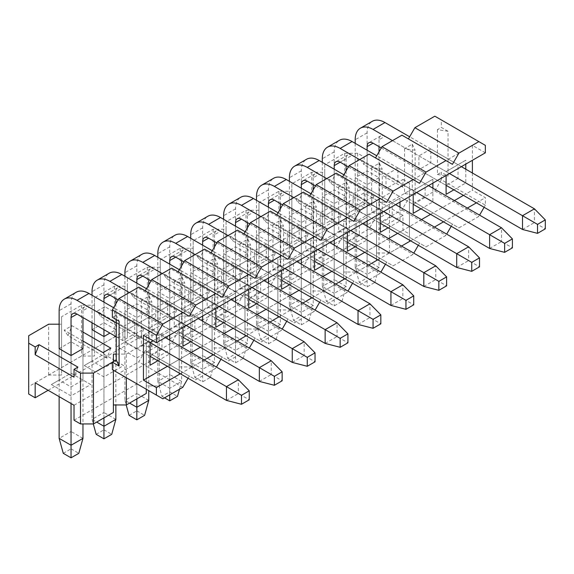 <?xml version="1.0" encoding="UTF-8"?>
<svg xmlns="http://www.w3.org/2000/svg" width="574" height="574" viewBox="0 0 574 574"><rect width="100%" height="100%" fill="white"/><g stroke="black" fill="none" stroke-linecap="round" stroke-linejoin="round"><path stroke-width="0.43" stroke-dasharray="2.87 2.15" d="M472.388 173.011L472.388 190.209L485.339 197.686L485.339 205.162L441.306 179.741L441.306 172.265L448.043 176.153L448.043 131.288L441.306 127.406L441.306 119.923L485.339 145.344M485.339 152.828L472.388 145.351L472.388 160.304M448.043 131.288L437.417 129.645L441.306 127.406M138.779 287.108L189.291 316.274M171.676 268.123L222.181 297.282M204.566 249.13L255.078 278.29M237.464 230.138L287.969 259.297M270.361 211.146L320.866 240.305M303.251 192.154L353.763 221.313M336.149 173.161L386.654 202.321M369.039 154.169L419.551 183.328M401.936 135.177L452.441 164.336M434.834 116.185L441.306 119.923M437.417 129.645L437.417 174.51L441.306 172.265M441.306 179.741L434.834 190.955L414.887 202.471L408.415 198.733L401.936 209.948L381.99 221.464L375.518 217.725L369.039 228.94L349.1 240.456L342.621 236.718L336.149 247.932L316.202 259.448L309.73 255.71L303.251 266.924L283.312 278.44L276.833 274.702L270.361 285.917L250.415 297.432L243.936 293.694L237.464 304.909L217.517 316.425L211.045 312.687L204.566 323.901L184.627 335.41L178.148 331.672L171.676 342.893L151.73 354.402L145.258 350.664L138.779 361.878L118.84 373.394L112.361 369.656M116.249 319.56L116.249 315.076L112.361 317.314M141.369 300.568L141.369 345.433L149.147 340.942L149.147 296.084L141.369 300.568L151.988 302.211L151.988 347.076L141.369 345.433M134.768 319.933L122.85 326.814L122.85 340.569L134.768 333.695L134.768 319.933L161.961 335.639L161.961 349.394L150.051 356.275L150.051 342.513L169.732 331.148L169.732 335.037M174.259 281.583L174.259 326.441L182.037 321.949L182.037 277.091L174.259 281.583L184.885 283.226L184.885 328.084L174.259 326.441M167.658 300.941L155.748 307.822L155.748 321.584L167.658 314.703L167.658 300.941L194.859 316.647L194.859 330.402L182.941 337.282L182.941 323.521L202.629 312.156L202.629 316.044M207.157 262.591L207.157 307.449L214.934 302.964L214.934 258.099L207.157 262.591L217.776 264.234L217.776 309.092L207.157 307.449M200.556 281.949L188.638 288.83L188.638 302.591L200.556 295.71L200.556 281.949L227.749 297.655L227.749 311.409L215.838 318.29L215.838 304.536L235.519 293.171L235.519 297.052M240.054 243.598L240.054 288.457L247.825 283.972L247.825 239.107L240.054 243.598L250.673 245.242L250.673 290.1L240.054 288.457M233.446 262.964L221.535 269.837L221.535 283.599L233.446 276.718L233.446 262.964L260.646 278.663L260.646 292.417L248.729 299.298L248.729 285.543L268.417 274.178L268.417 278.067M272.944 224.606L272.944 269.464L280.722 264.98L280.722 220.115L272.944 224.606L283.57 226.249L283.57 271.107L272.944 269.464M266.343 243.972L254.433 250.845L254.433 264.607L266.343 257.726L266.343 243.972L293.544 259.67L293.544 273.432L281.626 280.306L281.626 266.551L301.307 255.186L301.307 259.075M305.842 205.614L305.842 250.479L313.619 245.988L313.619 201.122L305.842 205.614L316.461 207.257L316.461 252.122L305.842 250.479M299.241 224.979L287.323 231.853L287.323 245.615L299.241 238.734L299.241 224.979L326.434 240.678L326.434 254.44L314.523 261.313L314.523 247.559L334.204 236.194L334.204 240.083M338.732 186.622L338.732 231.487L346.509 226.995L346.509 182.13L338.732 186.622L349.358 188.265L349.358 233.13L338.732 231.487M332.131 205.987L320.22 212.868L320.22 226.622L332.131 219.742L332.131 205.987L359.331 221.686L359.331 235.448L347.413 242.321L347.413 228.567L367.102 217.202L367.102 221.09M371.629 167.63L371.629 212.495L379.407 208.003L379.407 163.138L371.629 167.63L382.255 169.273L382.255 214.138L371.629 212.495M365.028 186.995L353.11 193.876L353.11 207.63L365.028 200.749L365.028 186.995L392.221 202.694L392.221 216.455L380.311 223.336L380.311 209.575L399.992 198.209L399.992 202.098M404.526 148.637L404.526 193.503L412.297 189.011L412.297 144.153L404.526 148.637L415.146 150.28L415.146 195.146L404.526 193.503M397.926 168.003L386.008 174.883L386.008 188.638L397.926 181.764L397.926 168.003L425.119 183.702L425.119 197.463L413.201 204.344L413.201 190.582L432.889 179.217L432.889 183.106M430.816 149.01L418.905 155.891L418.905 169.646L430.816 162.772L430.816 149.01L458.016 164.716L446.098 171.59L465.787 160.225L465.787 164.114M116.249 315.076L119.098 321.203M143.443 335.266L472.388 145.351M167.4 366.291L191.228 352.536M200.297 347.299L224.125 333.544M233.188 328.306L257.023 314.552M266.085 309.321L289.913 295.56M298.982 290.329L322.81 276.568M331.872 271.337L355.701 257.575M364.77 252.345L388.598 238.583M397.66 233.353L421.495 219.591M430.557 214.36L454.386 200.606M463.455 195.368L472.388 190.209M153.028 340.798L169.732 331.148M169.732 340.124L169.732 353.878L157.814 360.759M202.629 321.131L202.629 334.886L190.712 341.767M182.941 327.41L182.941 323.521L202.629 312.156M235.519 302.139L235.519 315.901L223.609 322.775M215.838 308.417L215.838 304.536L235.519 293.171M268.417 283.147L268.417 296.909L256.499 303.782M248.729 289.432L248.729 285.543L268.417 274.178M301.307 264.155L301.307 277.916L289.396 284.79M281.626 270.44L281.626 266.551L301.307 255.186M334.204 245.163L334.204 258.924L322.294 265.805M314.523 251.448L314.523 247.559L334.204 236.194M367.102 226.17L367.102 239.932L355.184 246.813M347.413 232.456L347.413 228.567L367.102 217.202M399.992 207.185L399.992 220.94L388.081 227.821M380.311 213.463L380.311 209.575L399.992 198.209M432.889 188.193L432.889 201.948L420.972 208.828M413.201 194.471L413.201 190.582L432.889 179.217M465.787 169.201L465.787 182.955L453.869 189.836M446.098 175.479L446.098 185.352L418.905 169.646M180.351 373.767L204.179 360.013M213.248 354.775L237.076 341.021M246.138 335.79L269.974 322.028M279.036 316.798L302.864 303.036M311.933 297.806L335.761 284.044M344.823 278.813L368.651 265.052M377.721 259.821L401.549 246.059M410.611 240.829L434.446 227.074M443.508 221.837L467.336 208.082M476.406 202.844L485.339 197.686M188.057 378.216L189.291 376.085L195.763 379.823L215.709 368.314L216.42 367.08M220.954 359.224L222.181 357.093L228.66 360.838L248.599 349.322L249.317 348.088M253.844 340.238L255.078 338.108L261.55 341.846L281.497 330.33L282.207 329.096M286.742 321.246L287.969 319.115L294.448 322.853L314.387 311.338L315.104 310.103M319.639 302.254L320.866 300.123L327.338 303.861L347.284 292.345L347.995 291.111M352.529 283.262L353.763 281.131L360.235 284.869L380.182 273.353L380.892 272.119M385.427 264.27L386.654 262.139L393.133 265.877L413.072 254.361L413.789 253.127M418.317 245.277L419.551 243.146L426.023 246.885L445.969 235.369L446.68 234.135M451.214 226.285L452.441 224.154L458.92 227.892L478.867 216.376L479.577 215.142M484.112 207.293L485.339 205.162M145.258 350.664L189.291 376.085M182.812 387.306L138.779 361.878M162.865 398.815L118.84 373.394M151.73 354.402L195.763 379.823M171.676 342.893L215.709 368.314M178.148 331.672L222.181 357.093M184.627 335.41L228.66 360.838M204.566 323.901L248.599 349.322M211.045 312.687L255.078 338.108M217.517 316.425L261.55 341.846M237.464 304.909L281.497 330.33M243.936 293.694L287.969 319.115M250.415 297.432L294.448 322.853M270.361 285.917L314.387 311.338M276.833 274.702L320.866 300.123M283.312 278.44L327.338 303.861M303.251 266.924L347.284 292.345M309.73 255.71L353.763 281.131M316.202 259.448L360.235 284.869M336.149 247.932L380.182 273.353M342.621 236.718L386.654 262.139M349.1 240.456L393.133 265.877M369.039 228.94L413.072 254.361M375.518 217.725L419.551 243.146M381.99 221.464L426.023 246.885M401.936 209.948L445.969 235.369M408.415 198.733L452.441 224.154M414.887 202.471L458.92 227.892M434.834 190.955L478.867 216.376M446.098 194.321L446.098 185.352L458.016 178.471L465.787 182.955M418.905 155.891L446.098 171.59M430.816 162.772L458.016 178.471L458.016 164.716L465.787 160.225M413.201 213.313L413.201 204.344L386.008 188.638M432.889 201.948L397.926 181.764M413.201 190.582L386.008 174.883M380.311 232.305L380.311 223.336L353.11 207.63M399.992 220.94L365.028 200.749M380.311 209.575L353.11 193.876M347.413 251.297L347.413 242.321L320.22 226.622M367.102 239.932L332.131 219.742M347.413 228.567L320.22 212.868M314.523 270.289L314.523 261.313L287.323 245.615M334.204 258.924L299.241 238.734M314.523 247.559L287.323 231.853M281.626 289.282L281.626 280.306L254.433 264.607M301.307 277.916L266.343 257.726M281.626 266.551L254.433 250.845M248.729 308.274L248.729 299.298L221.535 283.599M268.417 296.909L233.446 276.718M248.729 285.543L221.535 269.837M215.838 327.266L215.838 318.29L188.638 302.591M235.519 315.901L200.556 295.71M215.838 304.536L188.638 288.83M182.941 346.251L182.941 337.282L155.748 321.584M202.629 334.886L167.658 314.703M182.941 323.521L155.748 307.822M150.051 365.243L150.051 356.275L122.85 340.569M169.732 353.878L134.768 333.695M116.249 323.004L122.85 326.814M437.417 174.51L448.043 176.153M412.297 144.153L415.146 150.28M415.146 195.146L412.297 189.011M379.407 163.138L382.255 169.273M382.255 214.138L379.407 208.003M346.509 182.13L349.358 188.265M349.358 233.13L346.509 226.995M313.619 201.122L316.461 207.257M316.461 252.122L313.619 245.988M280.722 220.115L283.57 226.249M283.57 271.107L280.722 264.98M247.825 239.107L250.673 245.242M250.673 290.1L247.825 283.972M214.934 258.099L217.776 264.234M217.776 309.092L214.934 302.964M182.037 277.091L184.885 283.226M184.885 328.084L182.037 321.949M149.147 296.084L151.988 302.211M151.988 347.076L149.147 340.942M402.97 179.447L409.449 183.185L409.449 234.027L402.97 230.289L402.97 215.336L364.124 192.9L364.124 207.86L357.645 204.122L357.645 153.272L364.124 157.011L364.124 164.788L402.97 187.217L402.97 179.447L399.088 181.685L360.235 159.256L364.124 157.011M402.97 187.217L399.088 181.685M112.361 362.18L113.394 361.584L113.394 370.259M116.249 354.108L126.345 354.108L146.291 342.592L146.291 335.116L159.242 335.116L179.188 323.6L179.188 316.123L192.139 316.123L212.079 304.607L212.079 297.131L225.03 297.131L244.976 285.615L244.976 278.139L257.927 278.139L277.873 266.623L277.873 259.147L290.817 259.147L310.764 247.631L310.764 240.154L323.714 240.154L343.661 228.646L343.661 221.162L356.612 221.162L376.551 209.654L376.551 202.177L389.502 202.177L409.449 190.661L409.449 183.185M357.645 153.272L344.694 153.272L324.748 164.788L324.748 172.265L311.804 172.265L291.857 183.78L291.857 191.257L278.907 191.257L258.96 202.773L258.96 210.249L246.009 210.249L226.07 221.765L226.07 229.241L213.119 229.241L193.173 240.757L193.173 248.233L180.222 248.233L160.275 259.749L160.275 267.226L147.324 267.226L127.385 278.734L127.385 286.218L114.434 286.218L94.488 297.727L94.488 305.203L81.537 305.203L61.597 316.719L61.597 324.195L59.136 324.195M82.965 341.028L64.18 330.179L71.958 325.695L82.965 332.045M51.366 384.537L59.136 380.053L59.136 348.648L71.047 341.767L82.965 348.648L82.965 380.053L71.047 373.172L51.366 384.537L71.047 395.902L90.735 384.537L71.047 373.172L59.136 380.053L71.047 386.933L71.047 395.902M135.93 333.623L97.078 311.187L104.855 306.703L143.701 329.132L135.93 333.623L139.819 339.155L100.967 316.719L97.078 311.187M84.256 365.545L103.944 376.91L123.625 365.545L103.944 354.18L84.256 365.545L92.027 361.06L92.027 329.655L103.944 322.775L115.855 329.655L109.899 333.092M168.821 314.631L129.968 292.195L137.746 287.71L176.598 310.139L168.821 314.631L172.709 320.163L133.857 297.727L129.968 292.195M148.752 310.663L136.834 317.544L124.924 310.663L136.834 303.782L148.752 310.663L148.752 342.068L136.834 335.187L117.153 346.553L136.834 357.918L156.523 346.553L136.834 335.187L124.924 342.068L136.834 348.949L136.834 357.918M201.718 295.639L162.865 273.21L170.643 268.718L209.496 291.147L201.718 295.639L205.607 301.171L166.754 278.734L162.865 273.21M181.649 291.671L169.732 298.552L157.814 291.671L169.732 284.797L181.649 291.671L181.649 323.076L169.732 316.195L150.051 327.56L169.732 338.925L189.42 327.56L169.732 316.195L157.814 323.076L169.732 329.957L169.732 338.925M234.615 276.646L195.763 254.217L203.533 249.726L242.386 272.155L234.615 276.646L238.497 282.178L199.652 259.749L195.763 254.217M214.54 272.679L202.629 279.56L190.712 272.679L202.629 265.805L214.54 272.679L214.54 304.084L202.629 297.203L190.712 304.084L202.629 310.964L202.629 319.933L222.31 308.568L202.629 297.21L182.941 308.568L202.629 319.933M267.506 257.654L228.653 235.225L236.431 230.734L275.283 253.163L267.506 257.654L271.394 263.186L232.542 240.757L228.653 235.225M247.437 253.686L235.519 260.567L223.609 253.686L235.519 246.813L247.437 253.686L247.437 285.091L235.519 278.218L215.838 289.583L235.519 300.948L255.208 289.583L235.519 278.218L223.609 285.091L235.519 291.972L235.519 300.948M300.403 238.662L261.55 216.233L269.328 211.741L308.181 234.17L300.403 238.662L304.292 244.194L265.439 221.765L261.55 216.233M280.327 234.701L268.417 241.575L256.499 234.701L268.417 227.821L280.327 234.701L280.327 266.099L268.417 259.226L248.729 270.591L268.417 281.956L288.098 270.591L268.417 259.226L256.499 266.099L268.417 272.98L268.417 281.956M333.293 219.67L294.44 197.241L302.218 192.749L341.071 215.185L333.293 219.67L337.182 225.202L298.329 202.773L294.44 197.241M313.225 215.709L301.307 222.583L289.396 215.709L301.307 208.828L313.225 215.709L313.225 247.114L301.307 240.233L281.626 251.599L301.307 262.964L320.995 251.599L301.307 240.233L289.396 247.114L301.307 253.988L301.307 262.964M366.19 200.678L327.338 178.249L335.116 173.757L373.968 196.193L366.19 200.678L370.079 206.209L331.227 183.78L327.338 178.249M346.122 196.717L334.204 203.598L322.294 196.717L334.204 189.836L346.122 196.717L346.122 228.122L334.204 221.241L314.523 232.606L334.204 243.972L353.893 232.606L334.204 221.241L322.294 228.122L334.204 234.996L334.204 243.972M379.012 177.725L367.102 184.606L355.184 177.725L367.102 170.844L379.012 177.725L379.012 209.13L367.102 216.003L367.102 224.979L386.783 213.614L367.102 202.249L347.413 213.614L367.102 224.979M77.913 367.116L74.024 377.132M113.394 412.426L113.394 354.108M74.024 420.204L402.97 230.289M409.449 234.027L409.449 241.503L389.502 253.019L376.551 253.019L376.551 260.496L356.612 272.011L343.661 272.011L343.661 279.488L323.714 291.004L310.764 291.004L310.764 298.48L290.817 309.996L277.873 309.996L277.873 317.472L257.927 328.981L244.976 328.981L244.976 336.457L225.03 347.973L212.079 347.973L212.079 355.45L192.139 366.965L179.188 366.965L179.188 374.442L159.242 385.958L146.291 385.958L146.291 393.434M126.345 377.735L126.345 354.108M146.291 389.244L146.291 342.592M146.291 385.958L146.291 335.116M159.242 385.958L159.242 335.116M179.188 374.442L179.188 323.6M179.188 366.965L179.188 316.123M192.139 366.965L192.139 316.123M212.079 355.45L212.079 304.607M212.079 347.973L212.079 297.131M225.03 347.973L225.03 297.131M244.976 336.457L244.976 285.615M244.976 328.981L244.976 278.139M257.927 328.981L257.927 278.139M277.873 317.472L277.873 266.623M277.873 309.996L277.873 259.147M290.817 309.996L290.817 259.147M310.764 298.48L310.764 247.631M310.764 291.004L310.764 240.154M323.714 291.004L323.714 240.154M343.661 279.488L343.661 228.646M343.661 272.011L343.661 221.162M356.612 272.011L356.612 221.162M376.551 260.496L376.551 209.654M376.551 253.019L376.551 202.177M389.502 253.019L389.502 202.177M409.449 241.503L409.449 190.661M74.024 405.251L402.97 215.336M35.172 382.815L364.124 192.9M48.123 390.291L364.124 207.86M28.7 394.037L28.7 386.553L48.647 375.044L61.597 375.044L61.597 367.568L81.537 356.052L94.488 356.052L94.488 348.576L114.434 337.06L127.385 337.06L127.385 329.584L147.324 318.068L160.275 318.068L160.275 310.591L180.222 299.076L193.173 299.076L193.173 291.599L213.119 280.083L226.07 280.083L226.07 272.607L246.009 261.091L258.96 261.091L258.96 253.615L278.907 242.099L291.857 242.099L291.857 234.623L311.804 223.107L324.748 223.107L324.748 215.63L344.694 204.122L357.645 204.122M61.597 324.195L61.597 375.044M48.647 375.044L48.647 324.195M28.7 386.553L28.7 335.711M61.597 316.719L61.597 367.568M81.537 305.203L81.537 356.052M94.488 305.203L94.488 356.052M94.488 297.727L94.488 348.576M114.434 286.218L114.434 337.06M127.385 286.218L127.385 337.06M127.385 278.734L127.385 329.584M147.324 267.226L147.324 318.068M160.275 267.226L160.275 318.068M160.275 259.749L160.275 310.591M180.222 248.233L180.222 299.076M193.173 248.233L193.173 299.076M193.173 240.757L193.173 291.599M213.119 229.241L213.119 280.083M226.07 229.241L226.07 280.083M226.07 221.765L226.07 272.607M246.009 210.249L246.009 261.091M258.96 210.249L258.96 261.091M258.96 202.773L258.96 253.615M278.907 191.257L278.907 242.099M291.857 191.257L291.857 242.099M291.857 183.78L291.857 234.623M311.804 172.265L311.804 223.107M324.748 172.265L324.748 223.107M324.748 164.788L324.748 215.63M344.694 153.272L344.694 204.122M347.413 213.614L355.184 209.13L367.102 216.003L367.102 184.606M386.783 213.614L367.102 202.249L355.184 209.13L355.184 177.725M367.102 170.844L367.102 202.249M314.523 232.606L322.294 228.122L322.294 196.717M334.204 221.241L334.204 189.836M353.893 232.606L346.122 228.122L334.204 234.996L334.204 203.598M281.626 251.599L289.396 247.114L289.396 215.709M301.307 240.233L301.307 208.828M320.995 251.599L313.225 247.114L301.307 253.988L301.307 222.583M248.729 270.591L256.499 266.099L256.499 234.701M268.417 259.226L268.417 227.821M288.098 270.591L280.327 266.099L268.417 272.98L268.417 241.575M215.838 289.583L223.609 285.091L223.609 253.686M235.519 278.218L235.519 246.813M255.208 289.583L247.437 285.091L235.519 291.972L235.519 260.567M182.941 308.568L190.712 304.084L190.712 272.679M202.629 297.21L202.629 265.805M222.31 308.568L214.54 304.084L202.629 310.964L202.629 279.56M150.051 327.56L157.814 323.076L157.814 291.671M169.732 316.195L169.732 284.797M189.42 327.56L181.649 323.076L169.732 329.957L169.732 298.552M117.153 346.553L124.924 342.068L124.924 310.663M136.834 335.187L136.834 303.782M156.523 346.553L148.752 342.068L136.834 348.949L136.834 317.544M123.625 365.545L103.944 354.18L92.027 361.06L103.944 367.941L103.944 376.91M103.944 417.886L103.944 336.536L103.944 367.941L115.855 361.06L115.855 329.655M103.944 322.775L103.944 354.18M71.047 373.172L71.047 341.767M90.735 384.537L82.965 380.053L71.047 386.933L71.047 355.528L71.047 403.529M360.235 159.256L364.124 164.788M373.968 196.193L370.079 206.209M331.227 183.78L335.116 173.757M341.071 215.185L337.182 225.202M298.329 202.773L302.218 192.749M308.181 234.17L304.292 244.194M265.439 221.765L269.328 211.741M275.283 253.163L271.394 263.186M232.542 240.757L236.431 230.734M242.386 272.155L238.497 282.178M199.652 259.749L203.533 249.726M209.496 291.147L205.607 301.171M166.754 278.734L170.643 268.718M176.598 310.139L172.709 320.163M133.857 297.727L137.746 287.71M143.701 329.132L139.819 339.155M100.967 316.719L104.855 306.703M110.811 348.124L106.922 358.14L103.033 352.615M106.922 358.14L68.069 335.711L64.18 330.179M68.069 335.711L71.958 325.695M226.457 400.387L238.368 393.506L249.252 399.791M88.92 307.226A8.423 4.865 -120 0 0 84.708 306.81A8.423 4.865 -120 0 0 82.965 310.663L88.92 307.226L238.368 393.506L238.368 379.751M165.326 337.584L113.595 307.707M59.136 348.648L59.136 396.648M116.249 336.759L150.051 356.275M82.965 310.663L82.965 317.544M82.965 348.648L82.965 423.942M82.965 438.371L71.047 431.49L71.047 303.782A25.278 14.594 60 0 1 76.285 292.216M63.276 453.324L71.047 448.839L71.047 431.49L59.136 438.371M71.047 448.839L78.817 453.324M259.348 381.394L271.265 374.521L282.143 380.799M121.817 288.234A8.423 4.865 -120 0 0 117.605 287.818A8.423 4.865 -120 0 0 115.855 291.671L109.899 295.115L121.817 288.234L271.265 374.521L271.265 360.759M198.224 318.592L146.485 288.722M129.329 292.568L186.306 325.465M92.027 295.258L92.027 322.775M92.027 329.655L92.027 419.379L96.69 422.069M103.944 329.655L103.944 302.139M118.122 299.858L182.941 337.282M115.855 291.671L115.855 298.552M115.855 303.782L115.855 404.95M115.855 419.379L103.944 412.505L103.944 284.79A25.278 14.594 60 0 1 109.175 273.224M96.174 434.339L103.944 429.847L103.944 412.505L92.027 419.379L93.289 423.942M103.944 429.847L111.715 434.339M292.245 362.402L304.163 355.528L315.04 361.807M154.707 269.242A8.423 4.865 -120 0 0 150.496 268.826A8.423 4.865 -120 0 0 148.752 272.679L142.797 276.123L154.707 269.242L304.163 355.528L304.163 341.767M231.121 299.599L179.382 269.73M162.22 273.576L219.203 306.473M124.924 276.266L124.924 400.387L129.588 403.084M136.834 398.894L136.834 283.147M151.019 280.865L215.838 318.29M148.752 272.679L148.752 279.56M148.752 284.79L148.752 390.664M148.752 400.387L136.834 393.513L136.834 265.805A25.278 14.594 60 0 1 142.072 254.232M129.064 415.346L136.834 410.855L136.834 393.513L124.924 400.387L126.187 404.95M136.834 410.855L144.605 415.346M325.142 343.41L337.053 336.536L347.93 342.814M187.605 250.25A8.423 4.865 -120 0 0 183.393 249.834A8.423 4.865 -120 0 0 181.649 253.686L175.687 257.13L187.605 250.25L337.053 336.536L337.053 322.775M264.011 280.607L212.272 250.738M195.117 254.583L252.101 287.488M157.814 257.281L157.814 381.401L169.732 388.275L169.732 264.155M183.91 261.873L248.729 299.298M181.649 253.686L181.649 260.567M181.649 265.798L181.649 381.401L169.732 374.521L169.732 246.813A25.278 14.594 60 0 1 174.97 235.24M169.732 391.863L169.732 374.521L157.814 381.401L161.961 396.354L169.732 391.863L177.502 396.354M164.551 397.847L161.961 396.354M179.475 389.229L181.649 381.401L169.732 388.275L169.732 394.855M358.033 324.425L369.95 317.544L380.827 323.822M220.502 231.257A8.423 4.865 -120 0 0 216.283 230.841A8.423 4.865 -120 0 0 214.54 234.701L220.502 231.257L369.95 317.544L369.95 303.782M296.909 261.615L245.17 231.745M228.007 235.591L284.991 268.496M190.712 238.289L190.712 362.409L202.629 369.283L202.629 245.163M216.807 242.888L281.626 280.306M214.54 234.701L214.54 241.575M214.54 246.813L214.54 362.409L202.629 355.528L202.629 227.821A25.278 14.594 60 0 1 207.86 216.247M202.629 372.878L202.629 355.528L190.712 362.409L194.859 377.362L202.629 372.878L210.4 377.362L202.629 381.846L194.859 377.362M210.4 377.362L214.54 362.409L202.629 369.283L202.629 381.846M390.93 305.433L402.84 298.552L413.725 304.83M253.392 212.265A8.423 4.865 -120 0 0 249.181 211.849A8.423 4.865 -120 0 0 247.437 215.709L253.392 212.265L402.84 298.552L402.84 284.79M329.799 242.623L278.067 212.753M260.905 216.606L317.888 249.503M223.609 219.297L223.609 343.417L235.519 350.291L235.519 226.17M249.704 223.896L314.523 261.313M247.437 215.709L247.437 222.583M247.437 227.821L247.437 343.417L235.519 336.536L235.519 208.828A25.278 14.594 60 0 1 240.757 197.255M235.519 353.885L235.519 336.536L223.609 343.417L227.749 358.37L235.519 353.885L243.29 358.37L235.519 362.854L227.749 358.37M243.29 358.37L247.437 343.417L235.519 350.291L235.519 362.854M423.82 286.44L435.738 279.56L446.615 285.838M286.29 193.273A8.423 4.865 -120 0 0 282.078 192.857A8.423 4.865 -120 0 0 280.327 196.717L286.29 193.273L435.738 279.56L435.738 265.805M362.696 223.63L310.957 193.761M293.802 197.614L350.779 230.511M256.499 200.304L256.499 324.425L268.417 331.306L268.417 207.185M282.595 204.904L347.413 242.321M280.327 196.717L280.327 203.591M280.327 208.828L280.327 324.425L268.417 317.544L268.417 189.836A25.278 14.594 60 0 1 273.647 178.263M268.417 334.893L268.417 317.544L256.499 324.425L260.646 339.377L268.417 334.893L276.187 339.377L268.417 343.862L260.646 339.377M276.187 339.377L280.327 324.425L268.417 331.306L268.417 343.862M456.717 267.448L468.635 260.567L479.512 266.845M319.18 174.281A8.423 4.865 -120 0 0 314.968 173.865A8.423 4.865 -120 0 0 313.225 177.725L319.18 174.281L468.635 260.567L468.635 246.813M395.594 204.638L343.855 174.769M326.692 178.622L383.676 211.519M289.396 181.312L289.396 305.433L301.307 312.313L301.307 188.193M315.492 185.911L380.311 223.336M313.225 177.725L313.225 184.606M313.225 189.836L313.225 305.433L301.307 298.552L301.307 170.844A25.278 14.594 60 0 1 306.545 159.278M301.307 315.901L301.307 298.552L289.396 305.433L293.544 320.385L301.307 315.901L309.077 320.385L301.307 324.87L293.544 320.385M309.077 320.385L313.225 305.433L301.307 312.313L301.307 324.87M489.615 248.456L501.525 241.575L512.403 247.86M352.077 155.296A8.423 4.865 -120 0 0 347.866 154.872A8.423 4.865 -120 0 0 346.122 158.733L340.16 162.169L352.077 155.296L501.525 241.575L501.525 227.821M428.484 185.646L376.745 155.776M359.589 159.629L416.573 192.527M322.294 162.32L322.294 286.44L334.204 293.321L334.204 169.201M348.382 166.919L413.201 204.344M346.122 158.733L346.122 165.613M346.122 170.844L346.122 286.44L334.204 279.56L334.204 151.852A25.278 14.594 60 0 1 339.442 140.286M334.204 296.909L334.204 279.56L322.294 286.44L326.434 301.393L334.204 296.909L341.975 301.393L334.204 305.877L326.434 301.393M341.975 301.393L346.122 286.44L334.204 293.321L334.204 305.877M522.505 229.464L534.423 222.583L545.3 228.868M384.975 136.303A8.423 4.865 -120 0 0 380.756 135.88A8.423 4.865 -120 0 0 379.012 139.74L384.975 136.303L534.423 222.583L534.423 208.828M461.381 166.654L409.642 136.784M392.48 140.637L449.464 173.535M355.184 143.328L355.184 267.448L367.102 274.329L367.102 150.209M381.279 147.927L446.098 185.352M379.012 139.74L379.012 146.621M379.012 151.852L379.012 267.448L367.102 260.567L367.102 132.859A25.278 14.594 60 0 1 372.332 121.293M367.102 277.916L367.102 260.567L355.184 267.448L359.331 282.401L367.102 277.916L374.872 282.401L367.102 286.892L359.331 282.401M374.872 282.401L379.012 267.448L367.102 274.329L367.102 286.892M71.047 303.782L59.136 310.663M103.944 284.79L92.027 291.671M136.834 265.805L124.924 272.679M169.732 246.813L157.814 253.686M202.629 227.821L190.712 234.701M235.519 208.828L223.609 215.709M268.417 189.836L256.499 196.717M301.307 170.844L289.396 177.725M334.204 151.852L322.294 158.733M367.102 132.859L355.184 139.74M84.708 306.81L72.79 313.684M117.605 287.818L105.688 294.692M150.496 268.826L138.585 275.707M183.393 249.834L171.475 256.714M216.283 230.841L204.373 237.722M249.181 211.849L237.263 218.73M282.078 192.857L270.16 199.738M314.968 173.865L303.058 180.745M347.866 154.872L335.948 161.753M380.756 135.88L368.845 142.761"/><path stroke-width="0.86" d="M215.709 293.544L222.181 297.282L228.66 286.067L248.599 274.551L255.078 278.29L261.55 267.075L281.497 255.559L287.969 259.297L294.448 248.083L314.387 236.567L320.866 240.305L327.338 229.091L347.284 217.575L353.763 221.313L360.235 210.098L380.182 198.582L386.654 202.321L393.133 191.106L413.072 179.59L419.551 183.328L426.023 172.114L445.969 160.598L452.441 164.336L458.92 153.122L478.867 141.606L485.339 145.344L485.339 152.828L156.393 342.743L156.393 335.259L112.361 309.838L118.84 298.623L138.779 287.108L189.291 316.274L195.763 305.052L151.73 279.631L171.676 268.123L215.709 293.544L195.763 305.052M472.388 160.304L472.388 173.011M156.393 342.743L143.443 335.266L143.443 380.124L156.393 387.601L156.393 395.077L112.361 369.656L112.361 362.18L116.249 359.934L119.098 366.069L119.098 321.203L112.361 317.314L112.361 309.838M145.258 290.846L151.73 279.631M178.148 271.861L184.627 260.639L204.566 249.13L248.599 274.551M211.045 252.869L217.517 241.654L237.464 230.138L281.497 255.559M243.943 233.876L250.415 222.662L270.361 211.146L314.387 236.567M276.833 214.884L283.312 203.67L303.251 192.154L347.284 217.575M309.73 195.892L316.202 184.677L336.149 173.161L380.182 198.582M342.621 176.9L349.1 165.685L369.039 154.169L413.072 179.59M375.518 157.907L381.99 146.693L401.936 135.177L445.969 160.598M408.415 138.915L414.887 127.701L434.834 116.185L478.867 141.606M116.249 359.934L116.249 319.56M119.098 366.069L112.361 362.18L93.454 373.1L80.504 373.1L74.024 369.362L77.913 367.116L39.061 344.68L35.172 354.703L74.024 377.132L74.024 369.362M156.393 335.259L162.865 324.045L118.84 298.623M162.865 324.045L182.812 312.536M228.66 286.067L184.627 260.639M261.55 267.075L217.517 241.654M294.448 248.083L250.415 222.662M327.338 229.091L283.312 203.67M360.235 210.098L316.202 184.677M393.133 191.106L349.1 165.685M426.023 172.114L381.99 146.693M458.92 153.122L414.887 127.701M143.443 380.124L167.4 366.291M191.228 352.536L200.297 347.299M224.125 333.544L233.188 328.306M257.023 314.552L266.085 309.321M289.913 295.56L298.982 290.329M322.81 276.568L331.872 271.337M355.701 257.575L364.77 252.345M388.598 238.583L397.66 233.353M421.495 219.591L430.557 214.36M454.386 200.606L463.455 195.368M157.814 360.759L150.051 365.243L150.051 342.513L153.028 340.798M169.732 335.037L169.732 340.124M202.629 316.044L202.629 321.131M190.712 341.767L182.941 346.251L182.941 327.41M235.519 297.052L235.519 302.139M223.609 322.775L215.838 327.266L215.838 308.417M268.417 278.067L268.417 283.147M256.499 303.782L248.729 308.274L248.729 289.432M301.307 259.075L301.307 264.155M289.396 284.79L281.626 289.282L281.626 270.44M334.204 240.083L334.204 245.163M322.294 265.805L314.523 270.289L314.523 251.448M367.102 221.09L367.102 226.17M355.184 246.813L347.413 251.297L347.413 232.456M399.992 202.098L399.992 207.185M388.081 227.821L380.311 232.305L380.311 213.463M432.889 183.106L432.889 188.193M420.972 208.828L413.201 213.313L413.201 194.471M465.787 164.114L465.787 169.201M453.869 189.836L446.098 194.321L446.098 175.479M156.393 387.601L180.351 373.767M204.179 360.013L213.248 354.775M237.076 341.021L246.138 335.79M269.974 322.028L279.036 316.798M302.864 303.036L311.933 297.806M335.761 284.044L344.823 278.813M368.651 265.052L377.721 259.821M401.549 246.059L410.611 240.829M434.446 227.074L443.508 221.837M467.336 208.082L476.406 202.844M216.42 367.08L220.954 359.224M249.317 348.088L253.844 340.238M282.207 329.096L286.742 321.246M315.104 310.103L319.639 302.254M347.995 291.111L352.529 283.262M380.892 272.119L385.427 264.27M413.789 253.127L418.317 245.277M446.68 234.135L451.214 226.285M479.577 215.142L484.112 207.293M156.393 395.077L162.865 398.815L182.812 387.306L188.057 378.216M113.394 361.584L113.394 354.108L116.249 354.108M59.136 324.195L48.647 324.195L28.7 335.711L28.7 343.187L35.172 346.926L39.061 344.68M82.965 332.045L110.811 348.124L103.033 352.615L82.965 341.028M82.965 317.544L82.965 348.648L71.047 355.528L59.136 348.648L59.136 310.663A25.278 14.594 -120 0 1 64.367 299.097A25.278 14.594 -120 0 1 77.009 300.346L116.249 323.004M109.899 333.092L103.944 336.536L92.027 329.655L92.027 322.775M35.172 354.703L35.172 346.926M28.7 343.187L28.7 394.037L35.172 397.775L35.172 382.815L74.024 405.251L74.024 420.204L80.504 423.942L80.504 373.1M80.504 423.942L93.454 423.942L93.454 373.1M93.454 423.942L113.394 412.426L113.394 370.259M146.291 389.244L146.291 393.434L126.345 404.95L113.394 404.95M126.345 404.95L126.345 377.735M35.172 397.775L48.123 390.291M249.252 399.791L249.252 390.815L241.482 395.299L241.482 404.275L249.252 399.791M241.482 404.275L226.457 400.387L226.457 386.632L241.482 395.299M150.051 342.513L226.457 386.632L238.368 379.751L249.252 390.815M238.368 379.751L165.326 337.584M113.595 307.707L88.92 293.465L77.009 300.346M59.136 396.648L59.136 438.371L71.047 445.252L71.047 403.529M71.047 355.528L71.047 317.544A8.423 4.865 60 0 1 72.79 313.684A8.423 4.865 60 0 1 77.009 314.1L116.249 336.759M150.051 356.275L226.457 400.387M82.965 423.942L82.965 438.371L71.047 445.252L71.047 457.815L63.276 453.324L59.136 438.371M64.367 299.097L76.285 292.216A25.278 14.594 60 0 1 88.92 293.465M82.965 438.371L78.817 453.324L71.047 457.815M282.143 380.799L282.143 371.823L274.372 376.314L274.372 385.283L282.143 380.799M274.372 385.283L259.348 381.394L259.348 367.64L274.372 376.314M186.306 325.465L259.348 367.64L271.265 360.759L282.143 371.823M271.265 360.759L198.224 318.592M146.485 288.722L121.817 274.472L109.899 281.353L129.329 292.568M109.899 281.353A25.278 14.594 -120 0 0 97.264 280.105A25.278 14.594 -120 0 0 92.027 291.671L92.027 295.258M96.69 422.069L103.944 426.26L103.944 417.886M103.944 336.536L103.944 329.655M103.944 302.139L103.944 298.552A8.423 4.865 60 0 1 105.688 294.692A8.423 4.865 60 0 1 109.899 295.115L118.122 299.858M182.941 337.282L259.348 381.394M115.855 298.552L115.855 303.782M115.855 404.95L115.855 419.379L103.944 426.26L103.944 438.823L96.174 434.339L93.289 423.942M97.264 280.105L109.175 273.224A25.278 14.594 60 0 1 121.817 274.472M115.855 419.379L111.715 434.339L103.944 438.823M315.04 361.807L315.04 352.831L307.269 357.322L307.269 366.291L315.04 361.807M307.269 366.291L292.245 362.402L292.245 348.648L307.269 357.322M219.203 306.473L292.245 348.648L304.163 341.767L315.04 352.831M304.163 341.767L231.121 299.599M179.382 269.73L154.707 255.48L142.797 262.361L162.22 273.576M142.797 262.361A25.278 14.594 -120 0 0 130.155 261.113A25.278 14.594 -120 0 0 124.924 272.679L124.924 276.266M129.588 403.084L136.834 407.267L136.834 398.894M136.834 283.147L136.834 279.56A8.423 4.865 60 0 1 138.585 275.707A8.423 4.865 60 0 1 142.797 276.123L151.019 280.865M215.838 318.29L292.245 362.402M148.752 279.56L148.752 284.79M148.752 390.664L148.752 400.387L136.834 407.267L136.834 419.831L129.064 415.346L126.187 404.95M130.155 261.113L142.072 254.232A25.278 14.594 60 0 1 154.707 255.48M148.752 400.387L144.605 415.346L136.834 419.831M347.93 342.814L347.93 333.846L340.16 338.33L340.16 347.299L347.93 342.814M340.16 347.299L325.142 343.41L325.142 329.655L340.16 338.33M252.101 287.488L325.142 329.655L337.053 322.775L347.93 333.846M337.053 322.775L264.011 280.607M212.272 250.738L187.605 236.495L175.687 243.369L195.117 254.583M175.687 243.369A25.278 14.594 -120 0 0 163.052 242.12A25.278 14.594 -120 0 0 157.814 253.686L157.814 257.281M169.732 264.155L169.732 260.567A8.423 4.865 60 0 1 171.475 256.714A8.423 4.865 60 0 1 175.687 257.13L183.91 261.873M248.729 299.298L325.142 343.41M181.649 260.567L181.649 265.798M163.052 242.12L174.97 235.24A25.278 14.594 60 0 1 187.605 236.495M179.475 389.229L177.502 396.354L169.732 400.839L164.551 397.847M169.732 394.855L169.732 400.839M380.827 323.822L380.827 314.853L373.057 319.338L373.057 328.306L380.827 323.822M373.057 328.306L358.033 324.425L358.033 310.663L373.057 319.338M284.991 268.496L358.033 310.663L369.95 303.782L380.827 314.853M369.95 303.782L296.909 261.615M245.17 231.745L220.502 217.503L208.584 224.377L228.007 235.591M208.584 224.377A25.278 14.594 -120 0 0 195.949 223.128A25.278 14.594 -120 0 0 190.712 234.701L190.712 238.289M202.629 245.163L202.629 241.575A8.423 4.865 60 0 1 204.373 237.722A8.423 4.865 60 0 1 208.584 238.138L216.807 242.888M281.626 280.306L358.033 324.425M214.54 241.575L214.54 246.813M195.949 223.128L207.86 216.247A25.278 14.594 60 0 1 220.502 217.503M413.725 304.83L413.725 295.861L405.954 300.346L405.954 309.321L413.725 304.83M405.954 309.321L390.93 305.433L390.93 291.671L405.954 300.346M317.888 249.503L390.93 291.671L402.84 284.79L413.725 295.861M402.84 284.79L329.799 242.623M278.067 212.753L253.392 198.511L241.482 205.384L260.905 216.606M241.482 205.384A25.278 14.594 -120 0 0 228.839 204.136A25.278 14.594 -120 0 0 223.609 215.709L223.609 219.297M235.519 226.17L235.519 222.583A8.423 4.865 60 0 1 237.263 218.73A8.423 4.865 60 0 1 241.482 219.146L249.704 223.896M314.523 261.313L390.93 305.433M247.437 222.583L247.437 227.821M228.839 204.136L240.757 197.255A25.278 14.594 60 0 1 253.392 198.511M446.615 285.838L446.615 276.869L438.845 281.353L438.845 290.329L446.615 285.838M438.845 290.329L423.82 286.44L423.82 272.679L438.845 281.353M350.779 230.511L423.82 272.679L435.738 265.805L446.615 276.869M435.738 265.805L362.696 223.63M310.957 193.761L286.29 179.518L274.372 186.399L293.802 197.614M274.372 186.399A25.278 14.594 -120 0 0 261.737 185.144A25.278 14.594 -120 0 0 256.499 196.717L256.499 200.304M268.417 207.185L268.417 203.591A8.423 4.865 60 0 1 270.16 199.738A8.423 4.865 60 0 1 274.372 200.154L282.595 204.904M347.413 242.321L423.82 286.44M280.327 203.591L280.327 208.828M261.737 185.144L273.647 178.263A25.278 14.594 60 0 1 286.29 179.518M479.512 266.845L479.512 257.877L471.742 262.361L471.742 271.337L479.512 266.845M471.742 271.337L456.717 267.448L456.717 253.686L471.742 262.361M383.676 211.519L456.717 253.686L468.635 246.813L479.512 257.877M468.635 246.813L395.594 204.638M343.855 174.769L319.18 160.526L307.269 167.407L326.692 178.622M307.269 167.407A25.278 14.594 -120 0 0 294.627 166.151A25.278 14.594 -120 0 0 289.396 177.725L289.396 181.312M301.307 188.193L301.307 184.606A8.423 4.865 60 0 1 303.058 180.745A8.423 4.865 60 0 1 307.269 181.162L315.492 185.911M380.311 223.336L456.717 267.448M313.225 184.606L313.225 189.836M294.627 166.151L306.545 159.278A25.278 14.594 60 0 1 319.18 160.526M512.403 247.86L512.403 238.884L504.632 243.369L504.632 252.345L512.403 247.86M504.632 252.345L489.615 248.456L489.615 234.694L504.632 243.369M416.573 192.527L489.615 234.694L501.525 227.821L512.403 238.884M501.525 227.821L428.484 185.646M376.745 155.776L352.077 141.534L340.16 148.415L359.589 159.629M340.16 148.415A25.278 14.594 -120 0 0 327.524 147.159A25.278 14.594 -120 0 0 322.294 158.733L322.294 162.32M334.204 169.201L334.204 165.613A8.423 4.865 60 0 1 335.948 161.753A8.423 4.865 60 0 1 340.16 162.169L348.382 166.919M413.201 204.344L489.615 248.456M346.122 165.613L346.122 170.844M327.524 147.159L339.442 140.286A25.278 14.594 60 0 1 352.077 141.534M545.3 228.868L545.3 219.892L537.529 224.377L537.529 233.353L545.3 228.868M537.529 233.353L522.505 229.464L522.505 215.709L537.529 224.377M449.464 173.535L522.505 215.709L534.423 208.828L545.3 219.892M534.423 208.828L461.381 166.654M409.642 136.784L384.975 122.542L373.057 129.423L392.48 140.637M373.057 129.423A25.278 14.594 -120 0 0 360.422 128.167A25.278 14.594 -120 0 0 355.184 139.74L355.184 143.328M367.102 150.209L367.102 146.621A8.423 4.865 60 0 1 368.845 142.761A8.423 4.865 60 0 1 373.057 143.177L381.279 147.927M446.098 185.352L522.505 229.464M379.012 146.621L379.012 151.852M360.422 128.167L372.332 121.293A25.278 14.594 60 0 1 384.975 122.542M77.009 314.1L71.047 317.544M109.899 295.115L103.944 298.552M142.797 276.123L136.834 279.56M175.687 257.13L169.732 260.567M208.584 238.138L202.629 241.575M241.482 219.146L235.519 222.583M274.372 200.154L268.417 203.591M307.269 181.162L301.307 184.606M340.16 162.169L334.204 165.613M373.057 143.177L367.102 146.621"/></g></svg>

